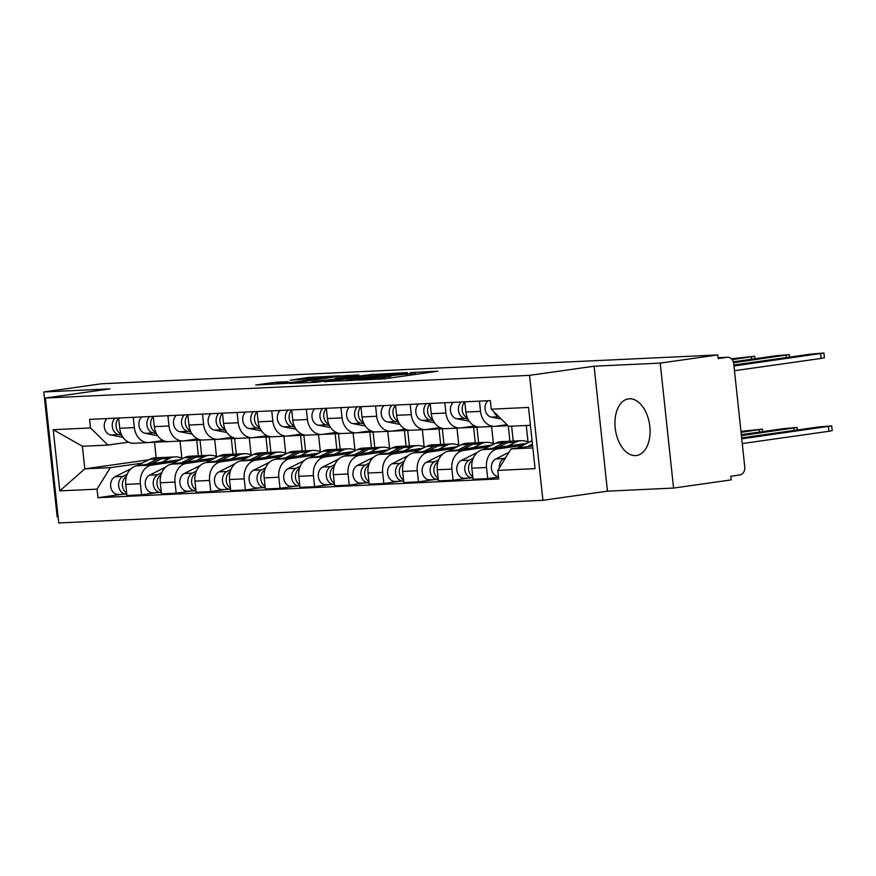 <?xml version="1.0" encoding="UTF-8"?>
<svg xmlns="http://www.w3.org/2000/svg" width="876" height="876" viewBox="0 0 876 876"><rect width="100%" height="100%" fill="white"/><g stroke="black" fill="none" stroke-linecap="round" stroke-linejoin="round"><path stroke-width="1.31" d="M357.616 380.107L385.32 378.728L437.847 371.205L410.461 372.618L415.355 372.749L410.866 373.647L384.038 376.362L388.933 376.494L380.184 378.005L357.616 380.107M635.538 455.608A28.612 17.279 -98.1 0 0 636.513 455.52A28.612 17.279 -98.1 0 0 649.718 425.572A28.612 17.279 -98.1 0 0 629.461 398.777A28.612 17.279 -98.1 0 0 628.486 398.876A28.612 17.279 -98.1 0 0 615.291 428.813A28.612 17.279 -98.1 0 0 635.538 455.608M276.498 382.188L255.737 385.013L287.197 383.327L339.735 375.793L308.275 377.479L290.285 380.239L330.296 376.702L292.88 382.232L277.484 383.524L288.237 381.695L276.498 382.188L276.707 384.082M594.092 366.201L607.451 491.162L673.567 488.063L660.219 363.102L594.092 366.201L529.553 375.355L45.388 398.022L109.927 388.867L43.8 391.955L101.397 383.787L717.805 354.933L718.2 358.58L727.168 357.309L718.112 357.736L727.606 357.266A7.337 5.836 87.3 0 0 727.168 357.309M660.219 363.102L717.805 354.933M324.876 381.564L354.933 380.151L407.471 372.618L376.012 374.315L324.908 381.826M316.05 382.243L289.606 383.425L342.144 375.892L358.897 374.895L335.355 378.399L343.392 378.082L374.03 374.172L316.05 382.243M673.567 488.063L731.164 479.895L730.77 476.248L739.749 474.978A7.337 5.836 87.3 0 0 744.753 466.875L733.738 363.77A7.337 5.836 87.3 0 0 727.606 357.266M607.451 491.162L542.912 500.305L58.736 522.972L45.388 398.022M43.8 391.955L57.159 516.917L58.09 516.873M506.963 424.652L495.619 426.262A16.874 13.425 -92.7 0 1 494.622 426.36A16.874 13.425 -92.7 0 1 480.519 411.391L479.424 401.131M526.662 443.398L483.388 449.541A16.874 13.425 87.3 0 0 471.868 468.189L486.519 467.499A16.874 13.425 -92.7 0 1 498.039 448.851L522.819 445.337M486.519 467.499L487.702 478.614L498.499 477.081M464.773 401.821L465.879 412.081A16.874 13.425 87.3 0 0 479.971 427.05L494.622 426.36M471.868 468.189L473.062 479.292L487.702 478.614M474.672 425.944L461.006 427.882A16.874 13.425 -92.7 0 1 460.01 427.981A16.874 13.425 -92.7 0 1 445.906 413.012L444.811 402.752M526.651 441.504L527.965 441.318L526.268 425.495M468.54 478.044L453.089 480.234L451.896 469.12A16.874 13.425 -92.7 0 1 463.426 450.472L488.206 446.957M430.16 403.442L431.255 413.702A16.874 13.425 87.3 0 0 445.358 428.671L460.01 427.981M492.049 445.019L448.775 451.162A16.874 13.425 87.3 0 0 437.255 469.799L438.438 480.913L453.089 480.234M511.628 426.174L513.216 441.077M440.059 427.565L426.393 429.503A16.874 13.425 -92.7 0 1 425.386 429.601A16.874 13.425 -92.7 0 1 411.293 414.633L410.198 404.373M492.038 443.125L493.341 442.938L491.589 426.502M433.916 479.665L418.476 481.855L417.283 470.74A16.874 13.425 -92.7 0 1 428.802 452.093L453.582 448.578M508.277 425.944L509.909 441.241M395.547 405.062L396.642 415.323A16.874 13.425 87.3 0 0 410.745 430.291L425.386 429.601M457.436 446.64L414.162 452.782A16.874 13.425 87.3 0 0 402.642 471.419L403.825 482.534L418.476 481.855M476.938 427.16L478.603 442.698M405.435 429.185L391.78 431.123A16.874 13.425 -92.7 0 1 390.773 431.222A16.874 13.425 -92.7 0 1 376.669 416.253L375.574 405.993M457.425 444.745L458.728 444.559L456.976 428.123M399.303 481.274L383.852 483.475L382.67 472.361A16.874 13.425 -92.7 0 1 394.189 453.713L418.969 450.198M473.631 427.291L475.296 442.862M360.934 406.683L362.029 416.943A16.874 13.425 87.3 0 0 376.132 431.901L390.773 431.222M422.812 448.26L379.549 454.403A16.874 13.425 87.3 0 0 368.03 473.04L369.212 484.154L383.852 483.475M442.325 428.78L443.99 444.318M370.822 430.806L357.167 432.744A16.874 13.425 -92.7 0 1 356.16 432.843A16.874 13.425 -92.7 0 1 342.056 417.874L340.961 407.614M422.801 446.366L424.115 446.18L422.352 429.744M364.69 482.895L349.239 485.096L348.057 473.982A16.874 13.425 -92.7 0 1 359.576 455.334L384.356 451.819M439.018 428.911L440.683 444.482M326.321 408.304L327.416 418.564A16.874 13.425 87.3 0 0 341.52 433.521L356.16 432.843M388.199 449.881L344.936 456.024A16.874 13.425 87.3 0 0 333.406 474.661L334.599 485.775L349.239 485.096M407.712 430.401L409.366 445.939M336.209 432.426L322.543 434.365A16.874 13.425 -92.7 0 1 321.547 434.463A16.874 13.425 -92.7 0 1 307.443 419.495L306.348 409.234M388.188 447.986L389.502 447.8L387.74 431.364M330.077 484.516L314.626 486.706L313.444 475.602A16.874 13.425 -92.7 0 1 324.963 456.954L349.743 453.44M404.405 430.532L406.059 446.103M291.697 409.924L292.803 420.184A16.874 13.425 87.3 0 0 306.896 435.142L321.547 434.463M353.586 451.501L310.312 457.644A16.874 13.425 87.3 0 0 298.793 476.281L299.986 487.395L314.626 486.706M373.099 432.021L374.753 447.559M301.596 434.047L287.93 435.985A16.874 13.425 -92.7 0 1 286.934 436.084A16.874 13.425 -92.7 0 1 272.83 421.115L271.735 410.855M353.575 449.607L354.889 449.421L353.127 432.985M295.464 486.136L280.013 488.326L278.82 477.223A16.874 13.425 -92.7 0 1 290.35 458.575L315.13 455.06M369.781 432.153L371.446 447.724M257.084 411.545L258.179 421.805A16.874 13.425 87.3 0 0 272.283 436.763L286.934 436.084M318.974 453.122L275.699 459.254A16.874 13.425 87.3 0 0 264.18 477.902L265.362 489.016L280.013 488.326M338.475 433.642L340.14 449.18M266.983 435.668L253.317 437.606A16.874 13.425 -92.7 0 1 252.31 437.704A16.874 13.425 -92.7 0 1 238.217 422.736L237.111 412.476M318.963 451.228L320.266 451.041L318.514 434.605M260.84 487.757L245.4 489.947L244.207 478.844A16.874 13.425 -92.7 0 1 255.726 460.196L280.506 456.681M335.169 433.773L336.833 449.344M222.471 413.154L223.566 423.426A16.874 13.425 87.3 0 0 237.67 438.383L252.31 437.704M284.361 454.743L241.086 460.875A16.874 13.425 87.3 0 0 229.567 479.522L230.749 490.637L245.4 489.947M303.863 435.262L305.527 450.801M232.359 437.288L218.704 439.226A16.874 13.425 -92.7 0 1 217.697 439.325A16.874 13.425 -92.7 0 1 203.593 424.356L202.498 414.096M284.35 452.848L285.653 452.662L283.901 436.226M226.227 489.377L210.777 491.567L209.594 480.464A16.874 13.425 -92.7 0 1 221.113 461.816L245.893 458.301M300.556 435.394L302.22 450.965M187.858 414.775L188.953 425.046A16.874 13.425 87.3 0 0 203.057 440.004L217.697 439.325M249.737 456.363L206.473 462.495A16.874 13.425 87.3 0 0 194.954 481.143L196.136 492.257L210.777 491.567M269.25 436.883L270.914 452.421M197.746 438.909L184.091 440.847A16.874 13.425 -92.7 0 1 183.084 440.946A16.874 13.425 -92.7 0 1 168.98 425.977L167.885 415.717M249.726 454.469L251.04 454.283L249.277 437.847M191.614 490.998L176.164 493.188L174.981 482.085A16.874 13.425 -92.7 0 1 186.5 463.437L211.28 459.922M265.943 437.014L267.607 452.585M153.245 416.396L154.34 426.667A16.874 13.425 87.3 0 0 168.444 441.624L183.084 440.946M215.124 457.984L171.86 464.116A16.874 13.425 87.3 0 0 160.33 482.764L161.523 493.878L176.164 493.188M234.637 438.504L236.29 454.042M163.133 440.529L149.468 442.468A16.874 13.425 -92.7 0 1 148.471 442.566A16.874 13.425 -92.7 0 1 134.367 427.597L133.272 417.337M215.113 456.089L216.427 455.903L214.664 439.467M157.001 492.619L141.551 494.809L140.368 483.705A16.874 13.425 -92.7 0 1 151.887 465.057L176.667 461.542M231.33 438.635L232.983 454.206M118.621 418.016L119.727 428.287A16.874 13.425 87.3 0 0 133.82 443.245L148.471 442.566M180.511 459.604L137.236 465.736A16.874 13.425 87.3 0 0 125.717 484.384L126.91 495.498L141.551 494.809M200.024 440.124L201.677 455.662M214.795 455.98L216.427 455.903M249.408 454.359L251.04 454.283M284.021 452.739L285.653 452.662M318.634 451.118L320.266 451.041M353.258 449.498L354.889 449.421M387.871 447.877L389.502 447.8M422.484 446.256L424.115 446.18M457.097 444.636L458.728 444.559M491.71 443.015L493.341 442.938M526.334 441.394L527.965 441.318M530.429 425.298L508.649 426.316L491.25 409.18L490.33 400.628L89.593 419.374L90.513 427.937L107.912 445.074L82.388 446.267L84.808 468.857L110.321 467.664L142.054 463.163M532.63 445.84L511.058 448.906L532.849 447.888M491.25 409.18L528.524 407.439L535.061 468.638L497.787 470.39L511.058 448.906M110.321 467.664L97.05 489.147L97.959 497.699L498.707 478.942L497.787 470.39M97.05 489.147L59.776 490.889L53.228 429.689L90.513 427.937M529.553 375.355L542.912 500.305M148.745 459.79L84.808 468.857L59.776 490.889M154.526 442.249L156.191 457.798M128.52 442.15L107.912 445.074M180.5 457.71L181.803 457.524L180.051 441.088M180.171 457.6L181.803 457.524M122.388 494.239L97.959 497.699M196.706 440.256L198.37 455.827M82.388 446.267L53.228 429.689M351.495 380.206L400.869 373.296L381.137 375.037L350.455 379.396L345.976 380.293L351.528 380.545M315.24 381.17L311.495 381.925L326.89 380.622L340.151 378.662L315.24 381.17M532.093 440.803A22.01 17.509 87.3 0 0 530.33 441.548L517.574 447.975M532.444 444.143L527.659 446.552M505.671 457.622L503.81 458.564A9.165 7.293 87.3 0 0 499.397 467.795M508.945 452.323L495.827 458.936A9.165 7.293 87.3 0 0 491.491 468.945A9.165 7.293 87.3 0 0 498.455 476.599M741.764 438.832L831.696 425.889L818.206 427.028L741.654 437.88M831.696 425.889L832.2 430.62L828.915 431.277L742.268 443.574M733.968 365.971L823.911 353.028L824.415 357.758L821.13 358.426L734.482 370.712M501.269 419.056L491.359 417.129A9.165 7.293 -92.7 0 1 485.282 410.296A9.165 7.293 -92.7 0 1 487.812 400.737M498.794 416.615A9.165 7.293 -92.7 0 1 493.823 411.72M823.911 353.028L810.42 354.167L733.869 365.018M511.398 441.296A22.01 17.509 87.3 0 0 509.503 441.252A22.01 17.509 87.3 0 0 503.711 442.796L493.046 448.173M509.503 441.252L501.51 441.624A22.01 17.509 87.3 0 0 495.717 443.168L482.928 449.618M473.303 458.115L469.197 460.185A9.165 7.293 87.3 0 0 464.926 470.587A9.165 7.293 87.3 0 0 472.471 477.858A9.165 7.293 87.3 0 0 472.898 477.814M477.256 452.476L461.214 460.557A9.165 7.293 87.3 0 0 456.944 470.959A9.165 7.293 87.3 0 0 464.477 478.23L472.471 477.858M741.414 435.591L797.083 427.51L783.593 428.649L741.315 434.638M528.688 442.38A22.01 17.509 87.3 0 0 521.264 440.705L513.27 441.077A22.01 17.509 87.3 0 0 507.478 442.621L497.809 447.494M521.264 440.705A22.01 17.509 87.3 0 0 515.471 442.249L507.894 446.059M472.547 460.239A9.165 7.293 87.3 0 0 468.518 468.496A9.165 7.293 87.3 0 0 472.788 476.774M476.785 442.917A22.01 17.509 87.3 0 0 474.891 442.873A22.01 17.509 87.3 0 0 469.098 444.417L458.433 449.793M474.891 442.873L466.897 443.245A22.01 17.509 87.3 0 0 461.105 444.789L448.315 451.239M438.69 459.736L434.584 461.794A9.165 7.293 87.3 0 0 430.313 472.208A9.165 7.293 87.3 0 0 437.858 479.479A9.165 7.293 87.3 0 0 438.285 479.435M442.643 454.096L426.59 462.178A9.165 7.293 87.3 0 0 422.331 472.58A9.165 7.293 87.3 0 0 429.864 479.851L437.858 479.479M741.063 432.35L762.459 429.13L740.965 431.397M494.064 444.001A22.01 17.509 87.3 0 0 486.651 442.325L478.657 442.698A22.01 17.509 87.3 0 0 472.865 444.241L463.196 449.114M486.651 442.325A22.01 17.509 87.3 0 0 480.858 443.869L473.281 447.68M437.934 461.86A9.165 7.293 87.3 0 0 433.894 470.116A9.165 7.293 87.3 0 0 438.175 478.395M507.992 425.67A22.01 17.509 -92.7 0 1 505.638 425.418L503.941 425.09M467.357 417.852A9.165 7.293 -92.7 0 1 462.309 410.767A9.165 7.293 -92.7 0 1 464.795 401.975M507.095 425.616A22.01 17.509 -92.7 0 1 505.211 425.835A22.01 17.509 -92.7 0 1 501.871 425.594L501.236 425.473M505.211 425.835L497.229 426.207A22.01 17.509 -92.7 0 1 495.991 426.218M467.883 418.98L464.729 418.367A9.165 7.293 -92.7 0 1 458.652 411.534A9.165 7.293 -92.7 0 1 461.181 401.985M469.175 421.159L456.746 418.75A9.165 7.293 -92.7 0 1 450.658 411.917A9.165 7.293 -92.7 0 1 453.199 402.358M733.562 362.741L789.287 354.649L775.797 355.787L733.3 361.81M479.216 427.05L474.376 427.28A22.01 17.509 -92.7 0 1 471.025 427.039L469.328 426.711M432.744 419.473A9.165 7.293 -92.7 0 1 427.696 412.388A9.165 7.293 -92.7 0 1 430.182 403.595M472.482 427.236A22.01 17.509 -92.7 0 1 470.598 427.455A22.01 17.509 -92.7 0 1 467.258 427.214L466.623 427.094M470.598 427.455L462.616 427.827A22.01 17.509 -92.7 0 1 461.378 427.838M433.259 420.6L430.116 419.987A9.165 7.293 -92.7 0 1 424.039 413.154A9.165 7.293 -92.7 0 1 426.568 403.606M434.562 422.78L422.123 420.37A9.165 7.293 -92.7 0 1 416.045 413.538A9.165 7.293 -92.7 0 1 418.586 403.978M732.172 359.653L754.674 356.269L731.416 358.788M442.161 444.537A22.01 17.509 87.3 0 0 440.278 444.493A22.01 17.509 87.3 0 0 434.474 446.037L423.809 451.414M440.278 444.493L432.284 444.866A22.01 17.509 87.3 0 0 426.492 446.41L413.702 452.859M404.066 461.356L399.971 463.415A9.165 7.293 87.3 0 0 395.7 473.828A9.165 7.293 87.3 0 0 403.234 481.099A9.165 7.293 87.3 0 0 403.672 481.055M408.019 455.717L391.977 463.798A9.165 7.293 87.3 0 0 387.718 474.201A9.165 7.293 87.3 0 0 395.251 481.471L403.234 481.099M459.451 445.621A22.01 17.509 87.3 0 0 452.038 443.946L444.044 444.318A22.01 17.509 87.3 0 0 438.252 445.862L428.572 450.735M452.038 443.946A22.01 17.509 87.3 0 0 446.234 445.49L438.657 449.3M403.321 463.481A9.165 7.293 87.3 0 0 399.281 471.726A9.165 7.293 87.3 0 0 403.562 480.015M407.548 446.158A22.01 17.509 87.3 0 0 405.654 446.114A22.01 17.509 87.3 0 0 399.861 447.658L389.196 453.034M405.654 446.114L397.671 446.486A22.01 17.509 87.3 0 0 391.879 448.03L379.078 454.48M369.453 462.977L365.347 465.036A9.165 7.293 87.3 0 0 361.087 475.449A9.165 7.293 87.3 0 0 368.621 482.72A9.165 7.293 87.3 0 0 369.059 482.676M373.406 457.338L357.364 465.419A9.165 7.293 87.3 0 0 353.094 475.821A9.165 7.293 87.3 0 0 360.638 483.092L368.621 482.72M424.838 447.242A22.01 17.509 87.3 0 0 417.414 445.566L409.431 445.939A22.01 17.509 87.3 0 0 403.639 447.483L393.959 452.355M417.414 445.566A22.01 17.509 87.3 0 0 411.621 447.11L404.044 450.921M368.697 465.101A9.165 7.293 87.3 0 0 364.668 473.347A9.165 7.293 87.3 0 0 368.938 481.636M372.935 447.778A22.01 17.509 87.3 0 0 371.041 447.735A22.01 17.509 87.3 0 0 365.248 449.279L354.583 454.655M371.041 447.735L363.058 448.107A22.01 17.509 87.3 0 0 357.255 449.651L344.465 456.1M334.84 464.598L330.734 466.656A9.165 7.293 87.3 0 0 326.474 477.07A9.165 7.293 87.3 0 0 334.008 484.34A9.165 7.293 87.3 0 0 334.435 484.297M338.793 458.947L322.751 467.039A9.165 7.293 87.3 0 0 318.481 477.442A9.165 7.293 87.3 0 0 326.025 484.713L334.008 484.34M390.225 448.862A22.01 17.509 87.3 0 0 382.801 447.187L374.819 447.559A22.01 17.509 87.3 0 0 369.015 449.103L359.346 453.976M382.801 447.187A22.01 17.509 87.3 0 0 377.009 448.731L369.431 452.542M334.084 466.722A9.165 7.293 87.3 0 0 330.055 474.967A9.165 7.293 87.3 0 0 334.325 483.256M444.603 428.671L439.752 428.901A22.01 17.509 -92.7 0 1 436.412 428.66L434.715 428.331M398.12 421.093A9.165 7.293 -92.7 0 1 393.083 414.009A9.165 7.293 -92.7 0 1 395.569 405.216M437.869 428.857A22.01 17.509 -92.7 0 1 435.985 429.076A22.01 17.509 -92.7 0 1 432.635 428.835L432.01 428.714M435.985 429.076L427.992 429.448A22.01 17.509 -92.7 0 1 426.754 429.459M398.646 422.221L395.503 421.608A9.165 7.293 -92.7 0 1 389.426 414.775A9.165 7.293 -92.7 0 1 391.955 405.227M399.949 424.4L387.51 421.991A9.165 7.293 -92.7 0 1 381.432 415.147A9.165 7.293 -92.7 0 1 383.962 405.599M409.979 430.291L405.139 430.521A22.01 17.509 -92.7 0 1 401.799 430.28L400.102 429.941M363.507 422.714A9.165 7.293 -92.7 0 1 358.47 415.629A9.165 7.293 -92.7 0 1 360.945 406.836M403.245 430.477A22.01 17.509 -92.7 0 1 401.372 430.696A22.01 17.509 -92.7 0 1 398.022 430.455L397.397 430.335M401.372 430.696L393.379 431.069A22.01 17.509 -92.7 0 1 392.141 431.08M364.033 423.842L360.879 423.228A9.165 7.293 -92.7 0 1 354.802 416.396A9.165 7.293 -92.7 0 1 357.342 406.847M365.325 426.021L352.897 423.601A9.165 7.293 -92.7 0 1 346.819 416.768A9.165 7.293 -92.7 0 1 349.349 407.22M375.366 431.912L370.526 432.142A22.01 17.509 -92.7 0 1 367.186 431.901L365.489 431.561M328.894 424.334A9.165 7.293 -92.7 0 1 323.846 417.25A9.165 7.293 -92.7 0 1 326.332 408.457M368.632 432.098A22.01 17.509 -92.7 0 1 366.748 432.317A22.01 17.509 -92.7 0 1 363.409 432.076L362.784 431.945M366.748 432.317L358.766 432.689A22.01 17.509 -92.7 0 1 357.528 432.689M329.42 425.462L326.266 424.849A9.165 7.293 -92.7 0 1 320.189 418.016A9.165 7.293 -92.7 0 1 322.729 408.468M330.712 427.641L318.284 425.221A9.165 7.293 -92.7 0 1 312.206 418.389A9.165 7.293 -92.7 0 1 314.736 408.84M338.322 449.399A22.01 17.509 87.3 0 0 336.428 449.355A22.01 17.509 87.3 0 0 330.635 450.899L319.97 456.276M336.428 449.355L328.434 449.727A22.01 17.509 87.3 0 0 322.642 451.271L309.852 457.71M300.227 466.218L296.121 468.277A9.165 7.293 87.3 0 0 291.85 478.69A9.165 7.293 87.3 0 0 299.395 485.961A9.165 7.293 87.3 0 0 299.822 485.917M304.18 460.568L288.138 468.66A9.165 7.293 87.3 0 0 283.868 479.062A9.165 7.293 87.3 0 0 291.401 486.333L299.395 485.961M355.612 450.483A22.01 17.509 87.3 0 0 348.188 448.808L340.195 449.18A22.01 17.509 87.3 0 0 334.402 450.724L324.733 455.597M348.188 448.808A22.01 17.509 87.3 0 0 342.396 450.352L334.818 454.162M299.472 468.342A9.165 7.293 87.3 0 0 295.442 476.588A9.165 7.293 87.3 0 0 299.712 484.877M340.753 433.532L335.913 433.762A22.01 17.509 -92.7 0 1 332.562 433.521L330.865 433.182M294.281 425.955A9.165 7.293 -92.7 0 1 289.233 418.87A9.165 7.293 -92.7 0 1 291.719 410.067M334.019 433.719A22.01 17.509 -92.7 0 1 332.135 433.938A22.01 17.509 -92.7 0 1 328.796 433.697L328.161 433.565M332.135 433.938L324.153 434.31A22.01 17.509 -92.7 0 1 322.915 434.31M294.807 427.083L291.653 426.47A9.165 7.293 -92.7 0 1 285.576 419.637A9.165 7.293 -92.7 0 1 288.105 410.088M296.099 429.262L283.66 426.842A9.165 7.293 -92.7 0 1 277.582 420.009A9.165 7.293 -92.7 0 1 280.123 410.461M303.698 451.02A22.01 17.509 87.3 0 0 301.815 450.976A22.01 17.509 87.3 0 0 296.022 452.52L285.357 457.885M301.815 450.976L293.821 451.348A22.01 17.509 87.3 0 0 288.029 452.892L275.239 459.331M265.614 467.839L261.508 469.897A9.165 7.293 87.3 0 0 257.237 480.311A9.165 7.293 87.3 0 0 264.782 487.582A9.165 7.293 87.3 0 0 265.209 487.538M269.567 462.189L253.514 470.27A9.165 7.293 87.3 0 0 249.255 480.683A9.165 7.293 87.3 0 0 256.788 487.954L264.782 487.582M320.988 452.104A22.01 17.509 87.3 0 0 313.575 450.428L305.582 450.801A22.01 17.509 87.3 0 0 299.789 452.345L290.109 457.217M313.575 450.428A22.01 17.509 87.3 0 0 307.783 451.972L300.205 455.783M264.859 469.952A9.165 7.293 87.3 0 0 260.818 478.208A9.165 7.293 87.3 0 0 265.099 486.498M306.14 435.153L301.3 435.383A22.01 17.509 -92.7 0 1 297.95 435.131L296.252 434.803M259.668 427.576A9.165 7.293 -92.7 0 1 254.62 420.491A9.165 7.293 -92.7 0 1 257.106 411.687M299.406 435.339A22.01 17.509 -92.7 0 1 297.522 435.558A22.01 17.509 -92.7 0 1 294.183 435.317L293.548 435.186M297.522 435.558L289.54 435.93A22.01 17.509 -92.7 0 1 288.303 435.93M260.183 428.703L257.04 428.09A9.165 7.293 -92.7 0 1 250.963 421.257A9.165 7.293 -92.7 0 1 253.493 411.709M261.486 430.882L249.047 428.463A9.165 7.293 -92.7 0 1 242.97 421.63A9.165 7.293 -92.7 0 1 245.51 412.081M269.085 452.64A22.01 17.509 87.3 0 0 267.191 452.596A22.01 17.509 87.3 0 0 261.398 454.14L250.733 459.506M267.191 452.596L259.208 452.969A22.01 17.509 87.3 0 0 253.416 454.513L240.626 460.951M230.99 469.459L226.895 471.518A9.165 7.293 87.3 0 0 222.624 481.931A9.165 7.293 87.3 0 0 230.158 489.191A9.165 7.293 87.3 0 0 230.596 489.158M234.943 463.809L218.901 471.89A9.165 7.293 87.3 0 0 214.642 482.304A9.165 7.293 87.3 0 0 222.175 489.575L230.158 489.191M286.375 453.724A22.01 17.509 87.3 0 0 278.951 452.049L270.969 452.421A22.01 17.509 87.3 0 0 265.176 453.965L255.496 458.838M278.951 452.049A22.01 17.509 87.3 0 0 273.159 453.593L265.581 457.403M230.246 471.573A9.165 7.293 87.3 0 0 226.205 479.829A9.165 7.293 87.3 0 0 230.487 488.118M271.527 436.774L266.676 437.004A22.01 17.509 -92.7 0 1 263.337 436.752L261.639 436.423M225.044 429.196A9.165 7.293 -92.7 0 1 220.007 422.112A9.165 7.293 -92.7 0 1 222.493 413.308M264.793 436.96A22.01 17.509 -92.7 0 1 262.909 437.179A22.01 17.509 -92.7 0 1 259.559 436.938L258.935 436.806M262.909 437.179L254.916 437.551A22.01 17.509 -92.7 0 1 253.679 437.551M225.57 430.324L222.427 429.711A9.165 7.293 -92.7 0 1 216.35 422.878A9.165 7.293 -92.7 0 1 218.88 413.33M226.873 432.503L214.434 430.083A9.165 7.293 -92.7 0 1 208.357 423.25A9.165 7.293 -92.7 0 1 210.886 413.702M234.472 454.261A22.01 17.509 87.3 0 0 232.578 454.217A22.01 17.509 87.3 0 0 226.785 455.761L216.12 461.126M232.578 454.217L224.595 454.589A22.01 17.509 87.3 0 0 218.803 456.133L206.002 462.572M196.377 471.08L192.271 473.139A9.165 7.293 87.3 0 0 188.011 483.552A9.165 7.293 87.3 0 0 195.545 490.812A9.165 7.293 87.3 0 0 195.983 490.779M200.33 465.43L184.288 473.511A9.165 7.293 87.3 0 0 180.018 483.924A9.165 7.293 87.3 0 0 187.563 491.195L195.545 490.812M251.762 455.345A22.01 17.509 87.3 0 0 244.338 453.669L236.356 454.042A22.01 17.509 87.3 0 0 230.563 455.586L220.883 460.458M244.338 453.669A22.01 17.509 87.3 0 0 238.546 455.213L230.968 459.024M195.622 473.193A9.165 7.293 87.3 0 0 191.592 481.45A9.165 7.293 87.3 0 0 195.863 489.739M236.903 438.394L232.063 438.624A22.01 17.509 -92.7 0 1 228.724 438.372L227.026 438.044M190.431 430.817A9.165 7.293 -92.7 0 1 185.394 423.732A9.165 7.293 -92.7 0 1 187.869 414.928M230.169 438.58A22.01 17.509 -92.7 0 1 228.297 438.799A22.01 17.509 -92.7 0 1 224.946 438.558L224.322 438.427M228.297 438.799L220.303 439.172A22.01 17.509 -92.7 0 1 219.066 439.172M190.957 431.945L187.803 431.331A9.165 7.293 -92.7 0 1 181.726 424.499A9.165 7.293 -92.7 0 1 184.267 414.95M192.249 434.124L179.821 431.704A9.165 7.293 -92.7 0 1 173.744 424.871A9.165 7.293 -92.7 0 1 176.273 415.323M199.859 455.881A22.01 17.509 87.3 0 0 197.965 455.838A22.01 17.509 87.3 0 0 192.172 457.381L181.507 462.747M197.965 455.838L189.982 456.21A22.01 17.509 87.3 0 0 184.179 457.754L171.389 464.192M161.764 472.69L157.658 474.759A9.165 7.293 87.3 0 0 153.399 485.173A9.165 7.293 87.3 0 0 160.932 492.432A9.165 7.293 87.3 0 0 161.359 492.4M165.717 467.05L149.676 475.131A9.165 7.293 87.3 0 0 145.405 485.545A9.165 7.293 87.3 0 0 152.939 492.816L160.932 492.432M217.149 456.965A22.01 17.509 87.3 0 0 209.725 455.29L201.743 455.662A22.01 17.509 87.3 0 0 195.939 457.206L186.27 462.079M209.725 455.29A22.01 17.509 87.3 0 0 203.933 456.834L196.355 460.645M161.009 474.814A9.165 7.293 87.3 0 0 156.979 483.07A9.165 7.293 87.3 0 0 161.25 491.359M202.29 440.015L197.45 440.245A22.01 17.509 -92.7 0 1 194.1 439.993L192.413 439.664M155.819 432.437A9.165 7.293 -92.7 0 1 150.771 425.353A9.165 7.293 -92.7 0 1 153.256 416.549M195.556 440.201A22.01 17.509 -92.7 0 1 193.673 440.42A22.01 17.509 -92.7 0 1 190.333 440.168L189.698 440.048M193.673 440.42L185.69 440.792A22.01 17.509 -92.7 0 1 184.453 440.792M156.344 433.565L153.191 432.952A9.165 7.293 -92.7 0 1 147.113 426.119A9.165 7.293 -92.7 0 1 149.654 416.571M157.636 435.744L145.208 433.324A9.165 7.293 -92.7 0 1 139.131 426.492A9.165 7.293 -92.7 0 1 141.66 416.943M165.246 457.502A22.01 17.509 87.3 0 0 163.352 457.458A22.01 17.509 87.3 0 0 157.56 459.002L146.894 464.368M163.352 457.458L155.359 457.83A22.01 17.509 87.3 0 0 149.566 459.374L136.776 465.813M127.151 474.31L123.045 476.38A9.165 7.293 87.3 0 0 118.775 486.793A9.165 7.293 87.3 0 0 126.319 494.053A9.165 7.293 87.3 0 0 126.746 494.02M131.104 468.671L115.052 476.752A9.165 7.293 87.3 0 0 110.792 487.165A9.165 7.293 87.3 0 0 118.326 494.436L126.319 494.053M182.526 458.586A22.01 17.509 87.3 0 0 175.112 456.911L167.119 457.283A22.01 17.509 87.3 0 0 161.326 458.827L151.657 463.7M175.112 456.911A22.01 17.509 87.3 0 0 169.32 458.455L161.742 462.265M126.396 476.435A9.165 7.293 87.3 0 0 122.366 484.691A9.165 7.293 87.3 0 0 126.637 492.98M167.677 441.635L162.837 441.865A22.01 17.509 -92.7 0 1 159.487 441.613L157.79 441.285M121.206 434.058A9.165 7.293 -92.7 0 1 116.158 426.973A9.165 7.293 -92.7 0 1 118.643 418.17M160.943 441.822A22.01 17.509 -92.7 0 1 159.06 442.041A22.01 17.509 -92.7 0 1 155.72 441.789L155.085 441.668M159.06 442.041L151.077 442.413A22.01 17.509 -92.7 0 1 149.84 442.413M121.72 435.186L118.578 434.573A9.165 7.293 -92.7 0 1 112.5 427.74A9.165 7.293 -92.7 0 1 115.03 418.191M123.023 437.365L110.584 434.945A9.165 7.293 -92.7 0 1 104.507 428.112A9.165 7.293 -92.7 0 1 107.047 418.564M160.33 482.764L174.981 482.085M194.954 481.143L209.594 480.464M229.567 479.522L244.207 478.844M264.18 477.902L278.82 477.223M298.793 476.281L313.444 475.602M333.406 474.661L348.057 473.982M368.03 473.04L382.67 472.361M402.642 471.419L417.283 470.74M437.255 469.799L451.896 469.12M125.717 484.384L140.368 483.705M137.236 465.736L151.887 465.057M171.86 464.116L186.5 463.437M154.34 426.667L168.98 425.977M206.473 462.495L221.113 461.816M188.953 425.046L203.593 424.356M241.086 460.875L255.726 460.196M223.566 423.426L238.217 422.736M275.699 459.254L290.35 458.575M258.179 421.805L272.83 421.115M310.312 457.644L324.963 456.954M292.803 420.184L307.443 419.495M344.936 456.024L359.576 455.334M327.416 418.564L342.056 417.874M379.549 454.403L394.189 453.713M362.029 416.943L376.669 416.253M414.162 452.782L428.802 452.093M396.642 415.323L411.293 414.633M448.775 451.162L463.426 450.472M431.255 413.702L445.906 413.012M483.388 449.541L498.039 448.851M465.879 412.081L480.519 411.391M119.727 428.287L134.367 427.597M380.315 379.231L380.184 378.005M384.597 378.826L384.444 377.392M390.773 377.961L390.543 375.87M406.76 375.695L406.606 374.249M411.019 375.092L410.866 373.647M376.165 375.749L376.012 374.315M381.159 375.037L381.027 373.8M342.297 377.337L342.144 375.892M347.29 376.625L347.159 375.388M308.429 378.914L308.275 377.479M313.422 378.213L313.29 376.976M271.659 384.323L271.483 382.702M532.159 441.471L530.33 441.548M503.81 458.564L495.827 458.936M828.915 431.277L828.411 426.546M491.359 417.129L498.948 416.768M820.626 353.685L821.13 358.426M503.711 442.796L495.717 443.168M469.197 460.185L461.214 460.557M515.471 442.249L507.478 442.621M794.039 430.455L793.798 428.167M469.098 444.417L461.105 444.789M434.584 461.794L426.59 462.178M480.858 443.869L472.865 444.241M759.426 432.076L759.174 429.787M505.638 425.418L507.642 425.32M499.638 425.692L501.871 425.594M456.746 418.75L464.729 418.367M786.013 355.306L786.254 357.594M471.025 427.039L476.949 426.754M465.025 427.313L467.258 427.214M422.123 420.37L430.116 419.987M751.389 356.926L751.641 359.215M434.474 446.037L426.492 446.41M399.971 463.415L391.977 463.798M446.234 445.49L438.252 445.862M399.861 447.658L391.879 448.03M365.347 465.036L357.364 465.419M411.621 447.11L403.639 447.483M365.248 449.279L357.255 449.651M330.734 466.656L322.751 467.039M377.009 448.731L369.015 449.103M436.412 428.66L442.336 428.375M430.412 428.933L432.635 428.835M387.51 421.991L395.503 421.608M401.799 430.28L407.723 429.996M395.799 430.554L398.022 430.455M352.897 423.601L360.879 423.228M367.186 431.901L373.11 431.616M361.186 432.175L363.409 432.076M318.284 425.221L326.266 424.849M330.635 450.899L322.642 451.271M296.121 468.277L288.138 468.66M342.396 450.352L334.402 450.724M332.562 433.521L338.486 433.237M326.562 433.795L328.796 433.697M283.66 426.842L291.653 426.47M296.022 452.52L288.029 452.892M261.508 469.897L253.514 470.27M307.783 451.972L299.789 452.345M297.95 435.131L303.873 434.857M291.949 435.416L294.183 435.317M249.047 428.463L257.04 428.09M261.398 454.14L253.416 454.513M226.895 471.518L218.901 471.89M273.159 453.593L265.176 453.965M263.337 436.752L269.26 436.478M257.336 437.036L259.559 436.938M214.434 430.083L222.427 429.711M226.785 455.761L218.803 456.133M192.271 473.139L184.288 473.511M238.546 455.213L230.563 455.586M228.724 438.372L234.648 438.099M222.723 438.657L224.946 438.558M179.821 431.704L187.803 431.331M192.172 457.381L184.179 457.754M157.658 474.759L149.676 475.131M203.933 456.834L195.939 457.206M194.1 439.993L200.035 439.719M188.099 440.278L190.333 440.168M145.208 433.324L153.191 432.952M157.56 459.002L149.566 459.374M123.045 476.38L115.052 476.752M169.32 458.455L161.326 458.827M159.487 441.613L165.411 441.34M153.486 441.898L155.72 441.789M110.584 434.945L118.578 434.573M389.119 378.191L388.933 376.494M415.531 374.446L415.355 372.749M346.031 380.841L345.976 380.293M797.346 429.985L797.083 427.51M762.733 431.605L762.459 429.13M789.287 354.649L789.561 357.123M754.674 356.269L754.937 358.744"/></g></svg>
